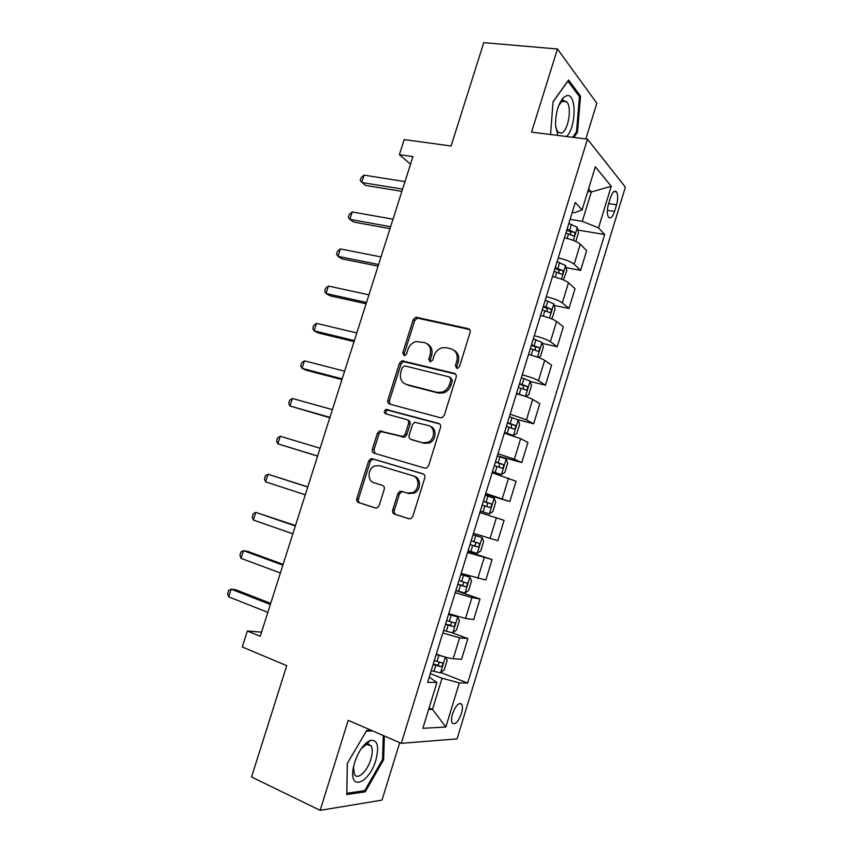 <?xml version="1.0" encoding="UTF-8"?>
<svg xmlns="http://www.w3.org/2000/svg" width="853" height="853" viewBox="0 0 853 853"><rect width="100%" height="100%" fill="white"/><g stroke="black" fill="none" stroke-linecap="round" stroke-linejoin="round"><path stroke-width="1.28" d="M456.75 368.293L457.805 368.261L459.49 366.545L470.11 332.457C470.536 330.484 469.896 329.194 468.19 328.608L415.848 317.188L413.193 319.683L402.755 352.822L404.002 355.477L404.898 355.466L406.625 353.75L407.979 349.453C409.461 345.316 412.148 342.682 416.061 341.563L424.25 342.522C429.528 344.409 431.479 348.482 430.115 354.752L428.75 359.102L430.04 361.8L432.716 360.062L434.081 355.701C435.531 351.607 438.207 348.973 442.099 347.789L446.407 347.715L450.725 348.728C456.142 350.647 458.157 354.795 456.792 361.15L455.417 365.553L456.75 368.293M369.104 744.904L369.157 744.221M369.221 741.502L369.2 740.884M461.441 713.503C462.646 709.323 462.763 706.252 461.782 704.311C458.914 702.115 455.843 705.282 452.548 713.822C451.333 718.013 451.226 721.073 452.197 723.013C455.097 725.189 458.178 722.022 461.441 713.503M563.822 100.611L563.982 101.507M392.7 509.998C392.263 512.013 392.86 513.399 394.512 514.146L408.896 518.784L411.029 518.581L412.788 516.428L424.783 477.915C425.22 475.889 424.602 474.513 422.917 473.799L372.366 458.722L370.639 458.807L368.635 461.068L356.831 498.493C356.383 500.476 356.959 501.82 358.559 502.556L375.331 507.961L377.293 507.812L379.116 505.637L384.213 489.419C384.65 487.415 384.063 486.061 382.432 485.346L374.062 482.745C367.035 480.975 367.526 468.478 374.691 465.973L379.425 465.695L412.681 475.707C419.719 477.392 419.74 489.665 412.671 492.597L407.265 493.045L401.656 491.307L399.684 491.456L397.818 493.663L392.7 509.998L394.299 510.457C393.862 512.472 394.459 513.847 396.112 514.594L409.44 518.891M585.819 138.943L596.833 103.224L557.457 49.005L483.768 42.65L451.088 146.012L404.194 139.583L399.385 154.66L412.937 156.621L260.229 636.295L247.338 631.007L242.231 646.99L286.747 665.649L251.539 776.987L320.163 810.35L381.995 800.114L399.705 742.664M557.457 49.005L531.547 132.119L587.472 139.146L401.273 743.336L348.216 720.316L320.163 810.35M440.393 417.746L442.142 417.65L444.296 415.294L456.163 377.239C456.59 375.245 455.95 373.934 454.254 373.305L401.912 360.787L399.481 363.207L387.816 400.206C387.379 402.158 387.966 403.448 389.576 404.087L440.393 417.746M440.521 427.428L428.59 465.717L426.649 467.966L424.687 468.116L374.104 453.178C372.505 452.495 371.929 451.173 372.366 449.211L377.399 433.26L379.521 430.957L403.096 436.533L405.196 434.22L408.544 423.536C408.982 421.553 408.374 420.23 406.732 419.569L385.62 413.78C383.775 412.394 383.882 410.933 385.951 409.408L438.634 423.397C440.329 424.069 440.958 425.412 440.521 427.428M610.513 197.565L608.456 204.304C606.92 210.094 606.941 214.391 608.52 217.195C610.556 218.986 612.571 217.067 614.544 211.448L616.57 204.805C618.116 199.005 618.084 194.687 616.484 191.861C614.48 190.08 612.486 191.978 610.513 197.565M587.472 139.146L625.366 187.116L457.059 738.901L401.273 743.336M572.235 212.429L574.229 212.749L582.098 209.923L575.285 202.492L427.63 682.315L436.928 682.485L429.208 677.175M582.098 209.923L595.341 166.793L611.249 186.274L598.529 227.847L582.3 221.343L570.103 219.36M577.907 230.054L604.66 234.522L598.529 227.847M604.66 234.522L467.679 683.072L459.33 682.912L445.842 727.001L422.843 728.323L436.928 682.485M261.551 632.158L247.338 631.007M399.385 154.66L410.506 164.234M587.77 191.435L591.321 191.957L588.581 188.79M582.3 221.343L591.321 191.957L611.249 186.274M429.102 707.958L432.503 709.355L442.057 678.231L430.307 673.593M428.643 709.461L432.503 709.355L445.842 727.001M566.115 267.682L580.616 270.369L586.661 250.622L580.296 244.203C577.065 241.516 571.777 239.405 564.398 237.87M554.237 305.47L568.951 308.455L575.018 288.634L568.482 282.748C565.176 280.264 559.856 278.206 552.488 276.564M542.284 343.407L557.233 346.723L563.332 326.806L556.604 321.464C553.234 319.182 547.871 317.177 540.525 315.439M530.246 381.504L545.462 385.172L551.592 365.159L544.672 360.361C541.228 358.292 535.844 356.33 528.508 354.496M517.579 419.612L533.637 423.781L539.8 403.682L532.688 399.439C529.18 397.573 523.753 395.675 516.438 393.734M497.352 455.758L521.759 462.582L527.943 442.387L520.65 438.698L504.304 433.153M485.496 494.271L509.827 501.553L516.044 481.263L492.117 472.754M473.479 533.317L497.843 540.706L504.08 520.33L479.876 512.546M467.86 551.603L492.074 559.568L467.572 552.531M461.153 573.387L485.805 580.04L492.074 559.568M455.865 590.553L480.004 598.987L471.922 597.59L455.214 592.696M448.763 613.659L465.525 618.457L473.703 619.555L480.004 598.987M452.293 632.819L467.87 638.588L459.607 637.777L442.792 633.054M436.309 654.112C443.539 656.746 449.158 658.292 453.167 658.751L461.548 659.252L467.87 638.588M440.862 672.569L467.679 683.072M580.616 270.369L574.154 264.227C570.892 261.647 565.582 259.557 558.214 257.969M568.951 308.455L562.308 302.858C558.971 300.48 553.629 298.443 546.283 296.759M557.233 346.723L550.409 341.669C546.997 339.494 541.623 337.521 534.287 335.73M545.462 385.172L538.446 380.662C534.97 378.7 529.564 376.77 522.239 374.872M533.637 423.781L526.44 419.836L510.137 414.206M521.759 462.582L514.37 459.191L497.971 453.721M509.827 501.553L485.762 493.429M442.057 678.231L459.33 682.912M573.909 137.45L577.46 132.268L580.53 96.08L568.588 80.054L553.053 101.688L550.558 134.507M371.162 730.275L366.673 730.52L347.288 763.456L346.798 794.559L365.265 791.819L383.637 759.714L384.351 736M578.92 95.909L580.53 96.08M576.276 132.119L577.46 132.268M363.207 790.859L365.265 791.819M382.57 759.234L383.637 759.714M457.091 368.347L456.856 366.385L458.221 361.981C459.532 356.543 458.05 352.598 453.785 350.146M427.172 343.866C431.437 346.233 432.908 350.146 431.597 355.594L430.232 359.934L430.445 361.853M469.672 329.546L417.341 318.105L414.697 320.6L404.279 353.654L404.461 355.52M455.555 374.072L403.448 361.597L401.017 364.028L389.384 400.931L390.12 404.237M450.981 379.766L449.659 377.005L404.887 365.905L402.253 367.622L400.825 372.164C399.439 378.38 401.336 382.496 406.54 384.49L437.099 392.348L442.206 392.124C445.767 390.802 448.209 388.243 449.531 384.426L450.981 379.766L452.431 380.555L450.48 377.463M405.761 384.255L406.54 384.49M452.431 380.555L450.981 385.204C449.67 389.011 447.228 391.57 443.677 392.881L438.57 393.105L408.075 385.257M407.425 419.879L408.278 420.252C409.92 420.913 410.517 422.224 410.09 424.208L406.742 434.87L404.653 437.173L381.11 431.607L378.999 433.91L373.987 449.808L375.043 453.455M439.679 423.973L387.518 410.112C385.833 411.093 385.46 412.394 386.409 414.004M422.843 442.696L427.726 442.387C435.211 439.775 435.563 427.033 428.227 425.466L414.643 422.288L412.489 424.623L409.141 435.329C408.704 437.322 409.301 438.655 410.965 439.338L424.357 443.336L429.23 443.016C436.587 440.457 437.099 428.003 429.965 426.212M411.956 439.743L410.965 439.338M424.357 443.336L412.5 439.967M414.238 476.251C421.265 477.947 421.286 490.176 414.227 493.109L408.832 493.546L403.234 491.818L401.262 491.968L399.396 494.164L394.299 510.457M382.741 485.464L374.062 482.745M423.568 474.097L373.977 459.298L372.26 459.394L370.255 461.644L358.484 498.973C358.047 500.956 358.623 502.3 360.211 503.025L375.853 508.068M575.786 241.399L578.483 232.592L577.3 227.356L568.823 223.486M565.912 232.965L573.227 235.918C574.858 235.684 575.263 234.479 574.432 232.304L567.042 229.297M566.723 230.342L570.241 231.6L570.892 234.287M396.378 208.622L397.413 205.381M402.595 189.11L361.661 182.499L364.018 175.153L404.983 181.604M401.88 191.349L365.457 185.421L360.179 180.644L361.118 177.712L364.018 175.153M563.47 279.923L566.818 270.582L565.582 265.507L557.041 261.775M554.109 271.297L561.477 274.186C563.097 273.909 563.513 272.715 562.724 270.582L555.25 267.607M554.972 268.514L558.566 269.804L559.131 272.512M385.311 243.414L386.345 240.151M550.814 318.532L552.286 317.934L555.111 308.754L553.81 303.839L545.206 300.245M542.263 309.81L549.663 312.614C551.294 312.315 551.72 311.121 550.953 309.021L543.404 306.099M543.169 306.877L546.837 308.178L547.317 310.929M374.19 278.345L375.224 275.071M538.168 357.375L540.503 356.319L543.34 347.096L541.975 342.352L533.317 338.886M529.937 354.837L528.54 354.39M530.353 348.493L537.806 351.233C539.427 350.892 539.864 349.698 539.139 347.64L531.504 344.772M531.312 345.412L535.055 346.734L535.439 349.517M363.015 313.414L364.071 310.129M390.621 226.717L349.837 219.338L352.204 211.96L393.02 219.189M390.002 228.657L353.707 222.047L349.837 219.338L348.397 217.344L349.335 214.402L352.204 211.96M378.593 264.505L337.969 256.337L340.347 248.927L381.003 256.934M378.071 266.147L341.914 258.843L337.969 256.337L336.551 254.215L337.5 251.251L340.347 248.927M416.957 317.188L418.45 318.116L416.733 317.732M366.513 302.452L326.038 293.507L328.426 286.054L368.933 294.85M366.086 303.796L330.058 295.799L326.038 293.507L324.673 291.236L325.622 288.271L328.426 286.054M525.533 396.453L528.668 394.875L531.515 385.609L530.097 381.035L521.364 377.708M524.296 396.027L516.577 393.286M518.4 387.358L525.885 390.013C527.495 389.65 527.964 388.467 527.271 386.441L519.552 383.615M519.392 384.117L523.22 385.449L523.507 388.286M351.809 348.632L352.854 345.337M354.379 340.571L314.053 330.836L316.452 323.351L356.81 332.937M354.048 341.616L318.158 332.926L314.053 330.836L312.731 328.437L313.68 325.451L316.452 323.351M566.573 136.523C576.34 127.353 576.692 92.806 566.733 95.653L563.737 97.327C558.267 103.544 555.538 112.852 555.538 125.252L557.809 135.424M555.666 127.065L557.809 132.034L561.039 133.196C567.97 132.172 572.47 107.35 566.68 101.806L563.63 100.643L561.359 101.933L558.662 105.687M563.737 100.622L563.897 101.496M553.043 101.87L567.906 81.174L579.486 96.677L576.532 131.746L572.715 137.29M354.635 762.39L352.939 770.184C350.05 791.531 369.658 782.254 375.842 760.215C379.414 746.034 377.527 739.444 370.202 740.447C363.868 743.517 358.676 750.832 354.635 762.39M353.451 766.996L354.464 774.524C357.62 780.346 367.451 771.059 370.842 759.351C372.622 753.263 372.708 748.731 371.087 745.789L366.513 744.402L361.395 748.422M369.104 740.937L369.125 741.598M369.072 744.189L369.018 744.872M383.264 735.531L382.56 759.533L364.743 790.624L346.84 793.258L347.31 763.414M366.246 731.245L372.569 730.882M504.454 432.674L513.453 435.446L516.769 433.612L519.637 424.304L518.155 419.889L509.369 416.701M513.367 435.488L504.549 432.354M506.383 426.404L513.911 428.984C515.521 428.59 516.001 427.396 515.34 425.412L507.535 422.651M507.428 423.003L511.32 424.357L511.491 427.246M340.55 384.01L341.605 380.694M342.181 378.871L302.026 368.336L304.436 360.819L344.623 371.204M341.946 379.606L306.206 370.213L302.026 368.336L300.736 365.788L301.695 362.792L304.436 360.819M492.416 471.794L501.351 474.599L504.827 472.53L507.695 463.179L506.17 458.935L497.31 455.886M501.351 474.599L492.469 471.613M494.313 465.631L501.884 468.137C503.494 467.711 503.984 466.516 503.355 464.565L495.476 461.857M495.401 462.07L499.357 463.435L499.41 466.41M329.237 419.527L329.578 417.714M329.94 417.341L289.935 405.996L292.355 398.447L332.393 409.632M329.802 417.767L289.935 405.996L288.687 403.32L289.647 400.313L292.355 398.447M480.324 511.086L489.281 513.901L492.821 511.629L495.71 502.225L494.122 498.152L485.197 495.252M489.281 513.901L480.335 511.043M482.18 505.04L489.803 507.471C491.403 507.002 491.904 505.818 491.307 503.899L483.352 501.244M483.331 501.319L487.351 502.694L487.212 505.808M317.636 455.992L277.79 443.827L280.221 436.246L320.099 448.251M317.593 456.11L277.79 443.827L276.585 441.012L277.556 437.984L280.221 436.246M468.137 550.665L477.158 553.373L480.772 550.899L483.672 541.452L482.02 537.561L473.02 534.799M482.02 537.561L473.042 534.746M470.003 544.63L477.659 546.976C479.258 546.485 479.781 545.291 479.215 543.404L471.176 540.823M479.215 543.404L475.281 542.135C476.145 544.161 475.569 545.334 473.543 545.643L470.024 544.555M307.794 486.903L268.045 474.215L307.752 487.042M265.592 481.838L264.43 478.874L265.4 475.835L268.045 474.215L265.592 481.838L305.267 494.815M455.897 590.479L464.981 593.038L468.66 590.361L471.57 580.872L469.854 577.15L460.801 574.527M469.854 577.15L460.855 574.336M457.762 584.412L465.461 586.683C467.06 586.15 467.593 584.955 467.06 583.1L458.935 580.584M463.318 581.927C463.883 583.942 463.232 585.051 461.356 585.254L457.826 584.188M295.266 525.48L296.108 523.614M295.49 525.555L255.804 512.365L295.341 526.002M253.341 520.01L252.221 516.907L253.202 513.858L255.804 512.365L253.341 520.01L292.856 533.818M443.581 630.463L452.74 632.883L456.483 629.994L459.415 620.462L457.645 616.922L448.518 614.448M457.645 616.922L448.614 614.107M445.458 624.375L453.21 626.56C454.809 625.995 455.353 624.801 454.841 622.978L446.641 620.526M451.237 621.922C451.557 623.884 450.853 624.929 449.115 625.057L445.575 624.001M283.527 563.108L284.603 559.728M283.121 564.387L248.074 551.507L243.5 550.675L282.876 565.155M241.036 558.352L239.949 555.1L240.941 552.04L243.5 550.675L241.036 558.352L280.381 573.003M443.912 656.671L436.171 654.55M445.501 657.13L447.196 660.243L444.264 669.818L440.436 672.91L431.223 670.65M433.1 664.53L440.894 666.63C442.494 666.033 443.048 664.839 442.568 663.048L434.294 660.659M439.039 662.077C439.188 663.965 438.442 664.956 436.821 665.052L433.26 664.007M271.979 599.392L273.067 595.991M270.71 603.391L235.801 589.775L231.152 589.156L270.358 604.478M228.679 596.876L227.634 593.475L228.625 590.404L231.152 589.156L228.679 596.876L267.853 612.369M574.154 264.227L580.296 244.203M562.308 302.858L568.482 282.748M550.409 341.669L556.604 321.464M538.446 380.662L544.672 360.361M526.44 419.836L532.688 399.439M514.37 459.191L520.65 438.698M502.246 498.728L508.559 478.149M490.059 538.456L496.403 517.771M477.819 578.366L484.195 557.585M465.525 618.457L471.922 597.59M453.167 658.751L459.607 637.777M608.669 203.6L616.57 204.805M607.347 210.328L614.544 211.448M458.221 361.981L456.792 361.15M430.232 359.934L428.75 359.102M431.597 355.594L430.115 354.752M404.279 353.654L402.755 352.822M414.697 320.6L413.193 319.683M469.587 329.525L468.19 328.608M456.856 366.385L455.417 365.553M389.384 400.931L387.816 400.206M401.017 364.028L399.481 363.207M404.759 361.587L403.224 360.766M455.47 373.987L454.254 373.305M438.57 393.105L437.099 392.348M450.981 385.204L449.531 384.426M373.987 449.808L372.366 449.211M378.999 433.91L377.399 433.26M382.72 431.533L381.131 430.882M402.947 437.269L401.39 436.619M406.742 434.87L405.196 434.22M410.09 424.208L408.544 423.536M388.584 410.08L387.017 409.376M439.423 423.77L438.634 423.397M399.396 494.164L397.818 493.663M403.234 491.818L401.656 491.307M408.832 493.546L407.265 493.045M360.211 503.025L358.559 502.556M358.484 498.973L356.831 498.493M370.255 461.644L368.635 461.068M373.977 459.298L372.366 458.722M396.112 514.594L394.512 514.146M573.365 240.386L577.332 227.484M569.665 230.171L571.457 224.36M567.117 238.445L568.535 233.839M570.124 231.547L574.357 232.261M561.466 279.123L565.614 265.635M557.883 268.482L559.675 262.649M555.207 277.182L556.753 272.171M558.384 269.719L562.607 270.497M549.513 318.041L553.842 303.967M546.048 306.973L547.85 301.109M543.244 316.09L544.907 310.673M546.602 308.061L550.803 308.925M537.507 357.14L542.018 342.469M534.159 345.636L535.961 339.75M531.216 355.179L533.008 349.357M534.756 346.574L538.947 347.512M525.437 396.421L530.129 381.142M522.207 384.479L524.03 378.561M519.232 394.139L521.055 388.222M522.857 385.268L527.026 386.292M513.453 435.446L518.197 420.007M510.201 423.504L512.035 417.554M507.226 433.207L509.049 427.257M510.904 424.144L515.063 425.242M501.447 474.545L506.202 459.042M498.152 462.71L499.986 456.739M495.145 472.455L496.99 466.484M498.888 463.2L503.035 464.373M489.377 513.837L494.164 498.259M486.029 502.097L487.884 496.094M483.022 511.896L484.867 505.882M486.828 502.428L490.965 503.686M477.253 553.309L482.062 537.657M473.863 541.666L475.718 535.641M470.835 551.507L472.69 545.472M473.543 545.643L477.659 546.976M465.066 592.963L469.896 577.246M461.633 581.415L463.499 575.37M458.594 591.31L460.46 585.243M461.356 585.254L465.461 586.683M452.836 632.809L457.688 617.007M449.35 621.357L451.226 615.28M446.3 631.295L448.166 625.206M449.115 625.057L453.21 626.56M440.543 672.836L445.373 657.087M437.013 661.491L438.89 655.381M433.942 671.471L435.819 665.351M436.821 665.052L440.894 666.63M459.586 703.426L461.782 704.311M614.011 191.488L616.484 191.861M417.341 318.105L415.848 317.188M403.448 361.597L401.912 360.787M443.677 392.881L442.206 392.124M381.11 431.607L379.521 430.957M404.653 437.173L403.096 436.533M387.518 410.112L385.951 409.408M429.23 443.016L427.726 442.387M401.262 491.968L399.684 491.456M414.227 493.109L412.671 492.597M372.26 459.394L370.639 458.807M570.241 231.6L574.432 232.304M558.566 269.804L562.724 270.582M546.837 308.178L550.953 309.021M535.055 346.723L539.139 347.64M523.22 385.449L527.271 386.441M562.148 101.304L566.68 101.806M561.359 101.933L563.737 97.327M353.419 767.167L352.939 770.184M367.387 744.147L371.087 745.789M366.513 744.402L370.202 740.447M511.32 424.357L515.34 425.412M499.368 463.435L503.355 464.565M487.351 502.694L491.307 503.899M465.343 582.514L467.06 583.1M453.732 622.573L454.841 622.978M441.694 662.706L442.568 663.048"/></g></svg>
